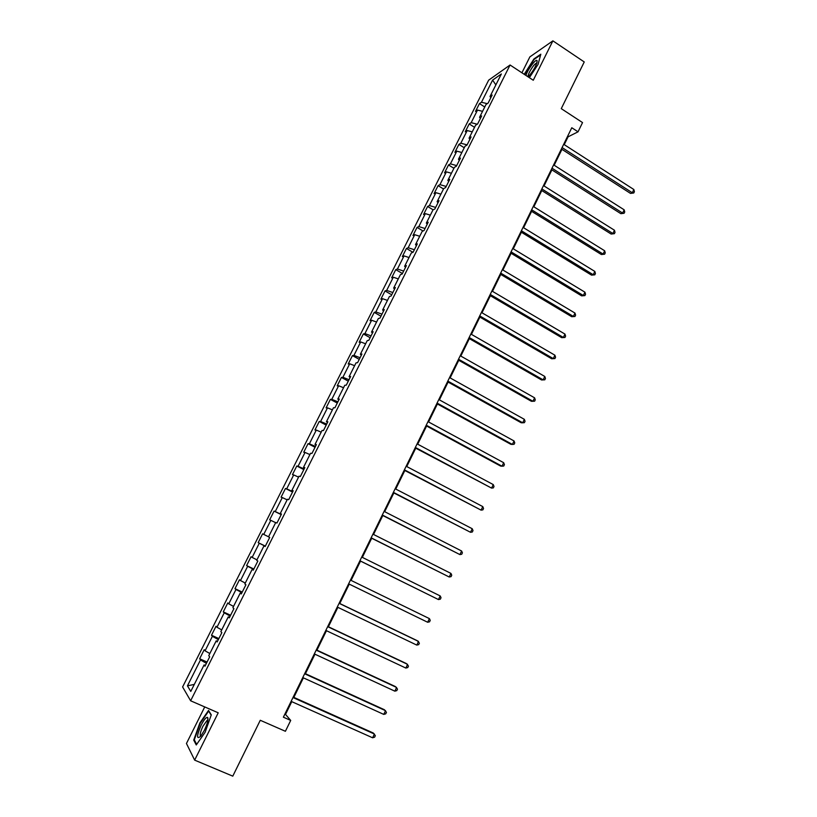 <?xml version="1.0" encoding="UTF-8"?>
<svg xmlns="http://www.w3.org/2000/svg" width="817" height="817" viewBox="0 0 817 817"><rect width="100%" height="100%" fill="white"/><g stroke="black" fill="none" stroke-linecap="round" stroke-linejoin="round"><path stroke-width="1.23" d="M204.73 706.93L186.45 743.49L194.65 760.127L232.784 776.15L260.276 720.277L285.399 731.286L290.709 720.42L285.511 714.426L291.761 701.65M488.658 80.168L182.61 686.954L190.627 700.782L510.063 65.003L488.658 80.168M510.063 65.003L533.266 80.25L552.884 40.85L529.876 56.884L521.92 72.795M552.884 40.85L584.247 61.949L561.269 108.641L582.541 122.581L578.038 131.823L571.788 127.748L283.376 717.183L290.709 720.42M205.414 665.314L204.087 664.956L204.975 666.192L209.673 656.858L208.764 655.663L216.219 640.845L217.159 641.958L221.826 632.675L220.866 631.602L228.27 616.876L229.271 617.877L233.907 608.655L232.886 607.695L240.249 593.06L241.301 593.939L245.907 584.778L244.834 583.941L252.157 569.398L253.26 570.164L257.845 561.054L256.712 560.329L263.983 545.879L265.147 546.522L269.692 537.474L268.517 536.871L275.748 522.502L276.953 523.043L281.477 514.046L280.241 513.556L287.431 499.279L288.687 499.698L293.18 490.762L291.904 490.384L299.042 476.188L300.35 476.505L304.823 467.62L303.485 467.355L310.583 453.251L311.941 453.455L316.383 444.622L314.994 444.468L322.051 430.447L323.461 430.539L327.872 421.766L326.443 421.715L333.448 407.785L334.909 407.775L339.3 399.053L337.809 399.105L344.774 385.267L346.285 385.144L350.646 376.474L349.114 376.637L356.038 362.871L357.601 362.656L361.931 354.037L360.348 354.302L367.231 340.628L368.835 340.301L373.144 331.733L371.521 332.1L378.353 318.507L380.007 318.079L384.286 309.572L382.622 310.031L389.413 296.52L391.118 295.989L395.367 287.533L393.651 288.105L400.412 274.665L402.158 274.042L406.386 265.637L404.619 266.301L411.329 252.953L413.126 252.218L417.324 243.864L415.516 244.63L422.195 231.354L424.033 230.537L428.21 222.224L426.351 223.092L432.99 209.898L434.869 208.978L439.025 200.716L437.126 201.676L443.723 188.553L445.643 187.542L449.769 179.332L447.839 180.383L454.395 167.352L456.356 166.239L460.461 158.079L458.48 159.223L464.996 146.263L467.007 145.069L471.082 136.95L469.06 138.185L475.545 125.307L477.588 124.01L481.642 115.953L479.579 117.27L486.023 104.464L488.117 103.085L492.14 95.068L490.037 96.488L501.362 73.969L492.61 80.117L495.868 84.897M204.087 664.956L190.78 691.417L187.44 685.841L200.492 659.932L199.654 658.747L207.048 662.066M492.61 80.117L481.458 102.248L479.446 103.596L475.514 111.408L477.516 110.081L471.174 122.673L469.203 123.939L465.241 131.792L467.201 130.557L460.819 143.21L458.888 144.395L454.906 152.289L456.826 151.145L450.412 163.87L448.523 164.963L444.519 172.908L446.388 171.856L439.944 184.652L438.086 185.653L434.062 193.649L435.9 192.679L429.415 205.557L427.597 206.476L423.553 214.514L425.34 213.635L418.815 226.585L417.048 227.402L412.973 235.49L414.73 234.704L408.163 247.735L406.437 248.46L402.342 256.599L404.047 255.905L397.44 269.007L395.765 269.641L391.639 277.821L393.304 277.229L386.666 290.403L385.021 290.944L380.875 299.175L382.499 298.675L375.82 311.931L374.227 312.38L370.05 320.652L371.633 320.244L364.913 333.591L363.361 333.939L359.163 342.262L360.695 341.945L353.935 355.375L352.433 355.62L348.205 363.994L349.696 363.779L342.895 377.28L341.435 377.434L337.186 385.859L338.626 385.747L331.784 399.329L330.374 399.38L326.106 407.857L327.494 407.836L320.611 421.501L319.253 421.449L314.953 429.977L316.302 430.069L309.377 443.815L308.06 443.662L303.73 452.24L305.037 452.434L298.062 466.262L296.796 466.007L292.445 474.626L293.701 474.922L286.685 488.842L285.47 488.474L281.089 497.155L282.294 497.563L275.247 511.554L274.073 511.095L269.671 519.826L270.825 520.337L263.728 534.41L262.604 533.838L258.172 542.631L259.275 543.244L252.147 557.408L251.074 556.724L246.611 565.568L247.663 566.293L240.484 580.55L239.463 579.753L234.979 588.649L235.98 589.486L228.76 603.834L227.79 602.926L223.276 611.872L224.226 612.821L216.954 627.252L216.035 626.231L211.501 635.238L212.4 636.3L205.077 650.822L204.219 649.689L199.654 658.747M217.526 641.233L216.219 640.845M205.077 650.822L209.836 653.529M212.4 636.3L218.333 639.629M229.546 617.315L228.27 616.876M216.954 627.252L221.724 629.897M224.226 612.821L230.18 616.059M241.505 593.54L240.249 593.06M228.76 603.834L233.539 606.408M235.98 589.486L241.955 592.642M253.382 569.919L252.157 569.398M240.484 580.55L245.284 583.062M247.663 566.293L253.658 569.367M265.188 546.44L263.983 545.879M252.147 557.408L256.957 559.859M259.275 543.244L265.29 546.236M263.728 534.41L268.558 536.789M270.825 520.337L275.656 522.676M281.416 514.169L280.241 513.556M275.247 511.554L281.273 514.444M282.294 497.563L287.145 499.841M293.048 491.037L291.904 490.384M286.685 488.842L292.741 491.65M293.701 474.922L298.562 477.138M304.608 468.039L303.485 467.355M298.062 466.262L304.128 468.989M305.037 452.434L309.909 454.579M316.097 445.194L314.994 444.468M309.377 443.815L315.454 446.46M316.302 430.069L321.193 432.162M327.515 422.481L326.443 421.715M320.611 421.501L326.708 424.074M327.494 407.836L332.396 409.868M338.861 399.911L337.809 399.105M331.784 399.329L337.901 401.831M338.626 385.747L343.548 387.718M350.146 377.474L349.114 376.637M342.895 377.28L349.022 379.711M349.696 363.779L354.619 365.689M361.359 355.181L360.348 354.302M353.935 355.375L360.083 357.723M360.695 341.945L365.638 343.804M372.501 333.009L371.521 332.1M364.913 333.591L371.071 335.869M371.633 320.244L376.576 322.041M383.582 310.981L382.622 310.031M375.82 311.931L381.988 314.137M382.499 298.675L387.462 300.411M394.591 289.085L393.651 288.105M386.666 290.403L392.854 292.547M393.304 277.229L398.277 278.903M405.538 267.322L404.619 266.301M397.44 269.007L403.649 271.07M404.047 255.905L409.031 257.529M416.415 245.682L415.516 244.63M408.163 247.735L414.372 249.736M414.73 234.704L419.724 236.276M427.23 224.175L426.351 223.092M418.815 226.585L425.044 228.515M425.34 213.635L430.345 215.147M437.983 202.79L437.126 201.676M429.415 205.557L435.655 207.416M435.9 192.679L440.914 194.14M448.666 181.537L447.839 180.383M439.944 184.652L446.194 186.45M446.388 171.856L451.423 173.255M459.287 160.408L458.48 159.223M450.412 163.87L456.683 165.606M456.826 151.145L461.86 152.503M469.857 139.401L469.06 138.185M460.819 143.21L467.099 144.875M467.201 130.557L472.246 131.854M480.355 118.526L479.579 117.27M471.174 122.673L477.271 124.215M477.516 110.081L482.571 111.337M490.792 97.764L490.037 96.488M481.458 102.248L487.259 103.657M194.65 760.127L218.221 712.802L190.627 700.782M564.241 144.64L568.081 136.817L578.038 131.823M293.844 697.381L303.393 677.855M305.435 673.698L314.964 654.203M316.945 650.158L326.463 630.704M328.393 626.762L337.891 607.348M339.77 603.508L349.247 584.135M351.075 580.397L360.511 561.105M362.339 557.378L371.694 538.25M373.543 534.461L382.805 515.527M384.684 511.687L393.855 492.957M395.755 489.056L404.834 470.51M406.764 466.558L415.741 448.196M417.701 444.193L426.597 426.025M428.578 421.97L437.381 403.976M439.393 399.87L448.094 382.07M450.136 377.903L458.756 360.287M460.819 356.069L469.346 338.626M471.429 334.367L479.875 317.098M481.989 312.788L490.353 295.703M492.488 291.342L500.76 274.42M502.915 270.008L511.105 253.27M513.29 248.817L521.389 232.242M523.595 227.739L531.622 211.337M533.848 206.783L541.783 190.555M544.04 185.949L551.894 169.885M554.171 165.238L561.953 149.337M187.44 685.841L194.303 684.411M200.492 659.932L206.405 663.333M567.529 136.459L568.081 136.817M284.867 714.14L285.511 714.426M479.446 103.596L484.757 106.996M469.203 123.939L474.534 127.309M458.888 144.395L464.25 147.744M448.523 164.963L453.915 168.302M438.086 185.653L443.519 188.972M427.597 206.476L433.153 209.816M417.048 227.402L423.043 230.976M406.437 248.46L412.953 252.29M395.765 269.641L402.424 273.511M385.021 290.944L391.721 294.784M374.227 312.38L380.967 316.189M363.361 333.939L370.142 337.717M352.433 355.62L359.255 359.368M341.435 377.434L348.297 381.151M330.374 399.38L337.278 403.067M319.253 421.449L326.197 425.106M308.06 443.662L315.045 447.287M296.796 466.007L303.822 469.591M285.47 488.474L292.537 492.038M274.073 511.095L281.191 514.618M258.172 542.631L265.351 546.113M246.611 565.568L253.832 569.02M234.979 588.649L242.251 592.07M223.276 611.872L230.588 615.252M211.501 635.238L218.854 638.588M529.365 77.697L538.046 64.42L540.823 54.208L533.94 58.936L524.208 74.306M196.264 744.961L205.138 732.246L211.276 714.855L208.539 710.443L199.859 722.974L193.731 740.09L196.264 744.961M194.64 740.478L193.731 740.09M561.402 148.98L630.499 193.404L632.297 192.761L562.086 147.581M633.849 189.513L634.39 191.678L633.778 192.975L632.297 192.761L633.849 189.513L563.689 144.292M633.778 192.975L630.499 193.404M528.139 76.88L528.63 76.41C533.971 70.048 536.8 64.809 537.106 60.703L537.024 60.581C535.932 58.446 527.506 69.802 525.954 75.45M524.596 74.561L534.104 59.416L540.629 54.933M536.749 63.379L536.095 63.389C533.562 64.267 527.016 75.256 528.272 76.481M204.311 730.398C207.457 723.668 208.56 719.348 207.63 717.449C206.262 716.938 204.138 719.45 201.227 724.985C196.55 736.035 196.386 739.783 200.737 736.219L204.311 730.398M207.845 720.553L206.946 720.574L202.953 726.211C200.288 732.032 199.562 735.341 200.788 736.158M196.672 744.369L194.303 739.824L200.236 723.239L208.652 711.096L211.174 715.171M551.342 169.528L620.838 213.666L622.615 213.074L551.996 168.2M624.168 209.816L624.729 211.96L624.106 213.268L622.615 213.074L624.168 209.816L553.62 164.881M624.106 213.268L620.838 213.666M541.232 190.198L611.126 234.04L612.883 233.509L541.855 188.931M614.445 230.231L615.017 232.365L614.394 233.672L612.883 233.509L614.445 230.231L543.479 185.602M614.394 233.672L611.126 234.04M531.06 210.99L601.363 254.526L603.089 254.067L531.642 209.785M604.662 250.768L605.244 252.872L604.621 254.199L603.089 254.067L604.662 250.768L533.287 206.435M604.621 254.199L601.363 254.526M520.827 231.895L591.539 275.135L593.244 274.737L521.379 230.762M594.827 271.418L595.419 273.501L594.796 274.829L593.244 274.737L594.827 271.418L523.033 227.392M594.796 274.829L591.539 275.135M510.533 252.933L581.653 295.866L583.338 295.519L511.064 251.861M584.931 292.18L585.544 294.253L584.911 295.591L583.338 295.519L584.931 292.18L512.719 248.47M584.911 295.591L581.653 295.866M500.188 274.083L571.726 316.71L573.381 316.424L500.678 273.082M574.974 313.064L575.607 315.127L574.964 316.465L573.381 316.424L574.974 313.064L502.343 269.671M574.964 316.465L571.726 316.71M489.771 295.366L561.728 337.676L563.362 337.452L490.231 294.426M564.966 334.082L565.609 336.114L564.966 337.462L563.362 337.452L564.966 334.082L491.905 290.995M564.966 337.462L561.728 337.676M479.303 316.761L551.679 358.765L553.283 358.602L479.722 315.903M554.906 355.201L555.56 357.223L554.917 358.571L553.283 358.602L554.906 355.201L481.407 312.451M554.917 358.571L551.679 358.765M468.764 338.299L541.569 379.966L543.152 379.874L469.152 337.503M544.776 376.453L545.45 378.445L544.796 379.813L543.152 379.874L544.776 376.453L470.847 334.03M544.796 379.813L541.569 379.966M458.163 359.95L531.407 401.3L532.96 401.27L458.521 359.225M534.594 397.828L535.278 399.799L534.624 401.178L532.96 401.27L534.594 397.828L460.226 355.742M447.512 381.743L521.175 422.757L522.706 422.787L447.828 381.09M524.351 419.335L525.055 421.286L524.391 422.665L522.706 422.787L524.351 419.335L449.544 377.577M436.789 403.659L510.891 444.336L512.392 444.438L437.064 403.077M514.046 440.955L514.761 442.885L514.097 444.274L512.392 444.438L514.046 440.955L438.8 399.544M425.994 425.698L500.545 466.037L502.016 466.211L426.239 425.197M503.68 462.708L504.416 464.618L503.752 466.017L502.016 466.211L503.68 462.708L427.985 421.643M415.148 447.879L491.579 488.106L415.353 447.45M493.264 484.593L494.009 486.472L493.335 487.882L491.579 488.106L493.264 484.593L417.109 443.876M404.231 470.194L481.09 510.135L404.405 469.836M482.776 506.601L483.531 508.46L482.857 509.869L481.09 510.135L482.776 506.601L406.161 466.241M393.243 492.641L470.531 532.296L393.375 492.355M472.226 528.732L473.002 530.58L472.328 532L470.531 532.296L472.226 528.732L395.152 488.74M382.193 515.221L459.91 554.59L382.295 515.016M461.615 551.005L462.412 552.823L461.728 554.253L459.91 554.59L461.615 551.005L384.072 511.381M371.081 537.933L449.227 577.006L371.143 537.821M450.943 573.411L451.75 575.199L451.066 576.639L449.227 577.006L450.943 573.411L372.93 534.155M359.899 560.799L438.474 599.566L359.919 560.748M440.21 595.94L441.027 597.717L440.343 599.167L438.474 599.566L440.21 595.94L361.717 557.071M427.669 622.258L429.548 621.819L430.242 620.358L429.405 618.612L350.452 580.101L429.405 618.612L427.669 622.258L348.624 583.828M339.086 603.314L418.539 641.427L416.793 645.093L337.268 607.051M339.137 603.212L417.293 640.702L419.397 643.142L418.702 644.613L416.793 645.093M327.668 626.649L407.601 664.364L405.845 668.061L325.83 630.407M327.76 626.465L406.396 663.567L408.48 666.069L407.775 667.54L405.845 668.061M316.179 650.138L396.613 687.454L394.836 691.162L314.331 653.917M316.312 649.862L395.428 686.576L397.501 689.119L396.796 690.61L394.836 691.162M304.618 673.759L385.542 710.678L383.765 714.405L302.76 677.569M304.792 673.412L384.398 709.728L386.451 712.322L385.747 713.813L383.765 714.405M292.986 697.534L374.411 734.034L372.623 737.792L291.118 701.364M293.201 697.095L373.298 733.012L375.34 735.657L374.625 737.159L372.623 737.792M536.912 62.848L537.106 60.703M536.616 63.736L536.095 63.389M207.804 720.512L207.63 717.449M207.784 720.931L206.946 720.574"/></g></svg>
